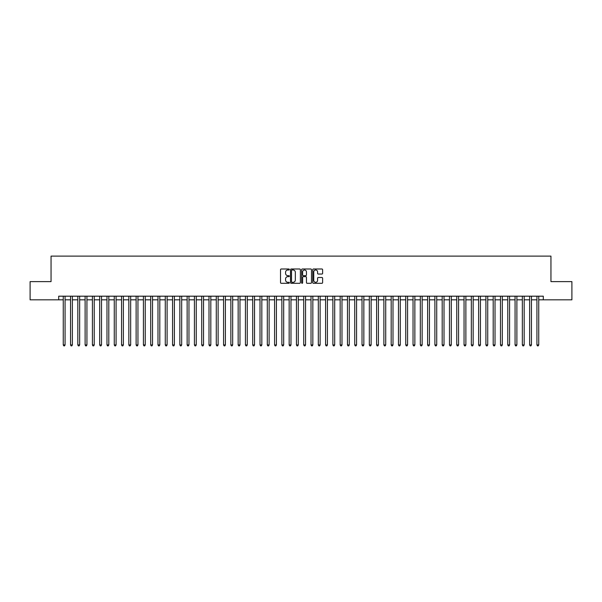<?xml version="1.0" encoding="UTF-8"?>
<svg xmlns="http://www.w3.org/2000/svg" width="602" height="602" viewBox="0 0 602 602"><rect width="100%" height="100%" fill="white"/><g stroke="black" fill="none" stroke-linecap="round" stroke-linejoin="round"><path stroke-width="0.9" d="M289.344 269.5A0.504 0.504 0 0 0 288.84 268.996L281.239 268.996A0.715 0.715 0 0 0 280.524 269.711L280.524 282.586A0.715 0.715 0 0 0 281.239 283.301L288.84 283.301A0.504 0.504 0 0 0 289.344 282.805A0.504 0.504 0 0 0 288.84 282.3L287.854 282.3A2.288 2.288 0 0 1 285.566 280.013L285.566 278.937A2.288 2.288 0 0 1 287.854 276.649L288.84 276.649A0.504 0.504 0 0 0 289.344 276.152A0.504 0.504 0 0 0 288.84 275.648L287.854 275.648A2.288 2.288 0 0 1 285.566 273.361L285.566 272.285A2.288 2.288 0 0 1 287.854 269.997L288.84 269.997A0.504 0.504 0 0 0 289.344 269.5M321.904 274.038A0.715 0.715 0 0 0 322.619 273.323L322.619 269.711A0.715 0.715 0 0 0 321.904 268.996L313.461 268.996A0.715 0.715 0 0 0 312.747 269.711L312.747 282.586A0.715 0.715 0 0 0 313.461 283.301L321.904 283.301A0.715 0.715 0 0 0 322.619 282.586L322.619 278.222A0.715 0.715 0 0 0 321.904 277.507L318.292 277.507A0.715 0.715 0 0 0 317.578 278.222L317.578 280.389A1.911 1.911 0 0 1 315.666 282.3A1.911 1.911 0 0 1 313.747 280.389L313.747 271.916A1.911 1.911 0 0 1 315.666 269.997A1.911 1.911 0 0 1 317.578 271.916L317.578 273.323A0.715 0.715 0 0 0 318.292 274.038L321.904 274.038M58.703 299.834L30.1 299.834L30.1 281.616L51.05 281.616L51.05 256.113L550.95 256.113L550.95 281.616L571.9 281.616L571.9 299.834L543.297 299.834L543.297 296.192L58.703 296.192L58.703 299.834L63.255 299.834M300.375 269.711A0.715 0.715 0 0 0 299.661 268.996L291.217 268.996A0.715 0.715 0 0 0 290.503 269.711L290.503 282.586A0.715 0.715 0 0 0 291.217 283.301L299.661 283.301A0.715 0.715 0 0 0 300.375 282.586L300.375 269.711M302.339 268.996L310.782 268.996A0.715 0.715 0 0 1 311.497 269.711L311.497 282.586A0.715 0.715 0 0 1 310.782 283.301L307.17 283.301A0.715 0.715 0 0 1 306.456 282.586L306.456 277.364A0.715 0.715 0 0 0 305.741 276.649L303.34 276.649A0.715 0.715 0 0 0 302.625 277.364L302.625 282.805A0.504 0.504 0 0 1 302.129 283.301A0.504 0.504 0 0 1 301.625 282.805L301.625 269.711A0.715 0.715 0 0 1 302.339 268.996M65.076 299.834L70.547 299.834M72.368 299.834L77.831 299.834M79.652 299.834L85.115 299.834M86.936 299.834L92.407 299.834M94.228 299.834L99.691 299.834M101.512 299.834L106.983 299.834M108.804 299.834L114.267 299.834M116.088 299.834L121.551 299.834M123.372 299.834L128.843 299.834M130.664 299.834L136.127 299.834M137.948 299.834L143.419 299.834M145.24 299.834L150.703 299.834M152.524 299.834L157.987 299.834M159.808 299.834L165.279 299.834M167.1 299.834L172.563 299.834M174.384 299.834L179.847 299.834M181.676 299.834L187.139 299.834M188.96 299.834L194.423 299.834M196.244 299.834L201.715 299.834M203.536 299.834L208.999 299.834M210.82 299.834L216.284 299.834M218.112 299.834L223.575 299.834M225.396 299.834L230.859 299.834M232.681 299.834L238.151 299.834M239.972 299.834L245.435 299.834M247.256 299.834L252.72 299.834M254.541 299.834L260.011 299.834M261.832 299.834L267.296 299.834M269.117 299.834L274.587 299.834M276.408 299.834L281.871 299.834M283.692 299.834L289.156 299.834M290.977 299.834L296.447 299.834M298.268 299.834L303.732 299.834M305.553 299.834L311.023 299.834M312.844 299.834L318.308 299.834M320.129 299.834L325.592 299.834M327.413 299.834L332.883 299.834M334.704 299.834L340.168 299.834M341.989 299.834L347.459 299.834M349.28 299.834L354.744 299.834M356.565 299.834L362.028 299.834M363.849 299.834L369.319 299.834M371.141 299.834L376.604 299.834M378.425 299.834L383.888 299.834M385.716 299.834L391.18 299.834M393.001 299.834L398.464 299.834M400.285 299.834L405.756 299.834M407.577 299.834L413.04 299.834M414.861 299.834L420.324 299.834M422.152 299.834L427.616 299.834M429.437 299.834L434.9 299.834M436.721 299.834L442.192 299.834M444.013 299.834L449.476 299.834M451.297 299.834L456.76 299.834M458.581 299.834L464.052 299.834M465.873 299.834L471.336 299.834M473.157 299.834L478.628 299.834M480.449 299.834L485.912 299.834M487.733 299.834L493.196 299.834M495.017 299.834L500.488 299.834M502.309 299.834L507.772 299.834M509.593 299.834L515.064 299.834M516.885 299.834L522.348 299.834M524.169 299.834L529.632 299.834M531.453 299.834L536.924 299.834M538.745 299.834L543.297 299.834M292.008 269.997A0.504 0.504 0 0 0 291.503 270.501L291.503 281.804A0.504 0.504 0 0 0 292.008 282.3L293.046 282.3A2.288 2.288 0 0 0 295.334 280.013L295.334 272.285A2.288 2.288 0 0 0 293.046 269.997L292.008 269.997M306.456 271.946A1.911 1.911 0 0 0 304.544 270.035A1.911 1.911 0 0 0 302.625 271.946L302.625 274.933A0.715 0.715 0 0 0 303.34 275.648L305.741 275.648A0.715 0.715 0 0 0 306.456 274.933L306.456 271.946M65.076 296.192L65.076 344.938L63.255 344.938L63.255 296.192M65.076 344.938L64.534 345.887L63.804 345.887L63.255 344.938M72.368 296.192L72.368 344.938L70.547 344.938L70.547 296.192M72.368 344.938L71.819 345.887L71.089 345.887L70.547 344.938M79.652 296.192L79.652 344.938L77.831 344.938L77.831 296.192M79.652 344.938L79.103 345.887L78.38 345.887L77.831 344.938M86.936 296.192L86.936 344.938L85.115 344.938L85.115 296.192M86.936 344.938L86.395 345.887L85.665 345.887L85.115 344.938M94.228 296.192L94.228 344.938L92.407 344.938L92.407 296.192M94.228 344.938L93.679 345.887L92.949 345.887L92.407 344.938M101.512 296.192L101.512 344.938L99.691 344.938L99.691 296.192M101.512 344.938L100.97 345.887L100.241 345.887L99.691 344.938M108.804 296.192L108.804 344.938L106.983 344.938L106.983 296.192M108.804 344.938L108.255 345.887L107.525 345.887L106.983 344.938M116.088 296.192L116.088 344.938L114.267 344.938L114.267 296.192M116.088 344.938L115.539 345.887L114.816 345.887L114.267 344.938M123.372 296.192L123.372 344.938L121.551 344.938L121.551 296.192M123.372 344.938L122.831 345.887L122.101 345.887L121.551 344.938M130.664 296.192L130.664 344.938L128.843 344.938L128.843 296.192M130.664 344.938L130.115 345.887L129.385 345.887L128.843 344.938M137.948 296.192L137.948 344.938L136.127 344.938L136.127 296.192M137.948 344.938L137.406 345.887L136.677 345.887L136.127 344.938M145.24 296.192L145.24 344.938L143.419 344.938L143.419 296.192M145.24 344.938L144.691 345.887L143.961 345.887L143.419 344.938M152.524 296.192L152.524 344.938L150.703 344.938L150.703 296.192M152.524 344.938L151.975 345.887L151.252 345.887L150.703 344.938M159.808 296.192L159.808 344.938L157.987 344.938L157.987 296.192M159.808 344.938L159.267 345.887L158.537 345.887L157.987 344.938M167.1 296.192L167.1 344.938L165.279 344.938L165.279 296.192M167.1 344.938L166.551 345.887L165.821 345.887L165.279 344.938M174.384 296.192L174.384 344.938L172.563 344.938L172.563 296.192M174.384 344.938L173.843 345.887L173.113 345.887L172.563 344.938M181.676 296.192L181.676 344.938L179.847 344.938L179.847 296.192M181.676 344.938L181.127 345.887L180.397 345.887L179.847 344.938M188.96 296.192L188.96 344.938L187.139 344.938L187.139 296.192M188.96 344.938L188.411 345.887L187.681 345.887L187.139 344.938M196.244 296.192L196.244 344.938L194.423 344.938L194.423 296.192M196.244 344.938L195.703 345.887L194.973 345.887L194.423 344.938M203.536 296.192L203.536 344.938L201.715 344.938L201.715 296.192M203.536 344.938L202.987 345.887L202.257 345.887L201.715 344.938M210.82 296.192L210.82 344.938L208.999 344.938L208.999 296.192M210.82 344.938L210.279 345.887L209.549 345.887L208.999 344.938M218.112 296.192L218.112 344.938L216.284 344.938L216.284 296.192M218.112 344.938L217.563 345.887L216.833 345.887L216.284 344.938M225.396 296.192L225.396 344.938L223.575 344.938L223.575 296.192M225.396 344.938L224.847 345.887L224.117 345.887L223.575 344.938M232.681 296.192L232.681 344.938L230.859 344.938L230.859 296.192M232.681 344.938L232.139 345.887L231.409 345.887L230.859 344.938M239.972 296.192L239.972 344.938L238.151 344.938L238.151 296.192M239.972 344.938L239.423 345.887L238.693 345.887L238.151 344.938M247.256 296.192L247.256 344.938L245.435 344.938L245.435 296.192M247.256 344.938L246.707 345.887L245.985 345.887L245.435 344.938M254.541 296.192L254.541 344.938L252.72 344.938L252.72 296.192M254.541 344.938L253.999 345.887L253.269 345.887L252.72 344.938M261.832 296.192L261.832 344.938L260.011 344.938L260.011 296.192M261.832 344.938L261.283 345.887L260.553 345.887L260.011 344.938M269.117 296.192L269.117 344.938L267.296 344.938L267.296 296.192M269.117 344.938L268.575 345.887L267.845 345.887L267.296 344.938M276.408 296.192L276.408 344.938L274.587 344.938L274.587 296.192M276.408 344.938L275.859 345.887L275.129 345.887L274.587 344.938M283.692 296.192L283.692 344.938L281.871 344.938L281.871 296.192M283.692 344.938L283.143 345.887L282.421 345.887L281.871 344.938M290.977 296.192L290.977 344.938L289.156 344.938L289.156 296.192M290.977 344.938L290.435 345.887L289.705 345.887L289.156 344.938M298.268 296.192L298.268 344.938L296.447 344.938L296.447 296.192M298.268 344.938L297.719 345.887L296.989 345.887L296.447 344.938M305.553 296.192L305.553 344.938L303.732 344.938L303.732 296.192M305.553 344.938L305.011 345.887L304.281 345.887L303.732 344.938M312.844 296.192L312.844 344.938L311.023 344.938L311.023 296.192M312.844 344.938L312.295 345.887L311.565 345.887L311.023 344.938M320.129 296.192L320.129 344.938L318.308 344.938L318.308 296.192M320.129 344.938L319.579 345.887L318.857 345.887L318.308 344.938M327.413 296.192L327.413 344.938L325.592 344.938L325.592 296.192M327.413 344.938L326.871 345.887L326.141 345.887L325.592 344.938M334.704 296.192L334.704 344.938L332.883 344.938L332.883 296.192M334.704 344.938L334.155 345.887L333.425 345.887L332.883 344.938M341.989 296.192L341.989 344.938L340.168 344.938L340.168 296.192M341.989 344.938L341.447 345.887L340.717 345.887L340.168 344.938M349.28 296.192L349.28 344.938L347.459 344.938L347.459 296.192M349.28 344.938L348.731 345.887L348.001 345.887L347.459 344.938M356.565 296.192L356.565 344.938L354.744 344.938L354.744 296.192M356.565 344.938L356.015 345.887L355.293 345.887L354.744 344.938M363.849 296.192L363.849 344.938L362.028 344.938L362.028 296.192M363.849 344.938L363.307 345.887L362.577 345.887L362.028 344.938M371.141 296.192L371.141 344.938L369.319 344.938L369.319 296.192M371.141 344.938L370.591 345.887L369.861 345.887L369.319 344.938M378.425 296.192L378.425 344.938L376.604 344.938L376.604 296.192M378.425 344.938L377.883 345.887L377.153 345.887L376.604 344.938M385.716 296.192L385.716 344.938L383.888 344.938L383.888 296.192M385.716 344.938L385.167 345.887L384.437 345.887L383.888 344.938M393.001 296.192L393.001 344.938L391.18 344.938L391.18 296.192M393.001 344.938L392.451 345.887L391.721 345.887L391.18 344.938M400.285 296.192L400.285 344.938L398.464 344.938L398.464 296.192M400.285 344.938L399.743 345.887L399.013 345.887L398.464 344.938M407.577 296.192L407.577 344.938L405.756 344.938L405.756 296.192M407.577 344.938L407.027 345.887L406.297 345.887L405.756 344.938M414.861 296.192L414.861 344.938L413.04 344.938L413.04 296.192M414.861 344.938L414.319 345.887L413.589 345.887L413.04 344.938M422.152 296.192L422.152 344.938L420.324 344.938L420.324 296.192M422.152 344.938L421.603 345.887L420.873 345.887L420.324 344.938M429.437 296.192L429.437 344.938L427.616 344.938L427.616 296.192M429.437 344.938L428.887 345.887L428.157 345.887L427.616 344.938M436.721 296.192L436.721 344.938L434.9 344.938L434.9 296.192M436.721 344.938L436.179 345.887L435.449 345.887L434.9 344.938M444.013 296.192L444.013 344.938L442.192 344.938L442.192 296.192M444.013 344.938L443.463 345.887L442.733 345.887L442.192 344.938M451.297 296.192L451.297 344.938L449.476 344.938L449.476 296.192M451.297 344.938L450.747 345.887L450.025 345.887L449.476 344.938M458.581 296.192L458.581 344.938L456.76 344.938L456.76 296.192M458.581 344.938L458.039 345.887L457.309 345.887L456.76 344.938M465.873 296.192L465.873 344.938L464.052 344.938L464.052 296.192M465.873 344.938L465.323 345.887L464.593 345.887L464.052 344.938M473.157 296.192L473.157 344.938L471.336 344.938L471.336 296.192M473.157 344.938L472.615 345.887L471.885 345.887L471.336 344.938M480.449 296.192L480.449 344.938L478.628 344.938L478.628 296.192M480.449 344.938L479.899 345.887L479.169 345.887L478.628 344.938M487.733 296.192L487.733 344.938L485.912 344.938L485.912 296.192M487.733 344.938L487.184 345.887L486.461 345.887L485.912 344.938M495.017 296.192L495.017 344.938L493.196 344.938L493.196 296.192M495.017 344.938L494.475 345.887L493.745 345.887L493.196 344.938M502.309 296.192L502.309 344.938L500.488 344.938L500.488 296.192M502.309 344.938L501.759 345.887L501.03 345.887L500.488 344.938M509.593 296.192L509.593 344.938L507.772 344.938L507.772 296.192M509.593 344.938L509.051 345.887L508.321 345.887L507.772 344.938M516.885 296.192L516.885 344.938L515.064 344.938L515.064 296.192M516.885 344.938L516.335 345.887L515.605 345.887L515.064 344.938M524.169 296.192L524.169 344.938L522.348 344.938L522.348 296.192M524.169 344.938L523.62 345.887L522.897 345.887L522.348 344.938M531.453 296.192L531.453 344.938L529.632 344.938L529.632 296.192M531.453 344.938L530.911 345.887L530.181 345.887L529.632 344.938M538.745 296.192L538.745 344.938L536.924 344.938L536.924 296.192M538.745 344.938L538.196 345.887L537.466 345.887L536.924 344.938"/></g></svg>

